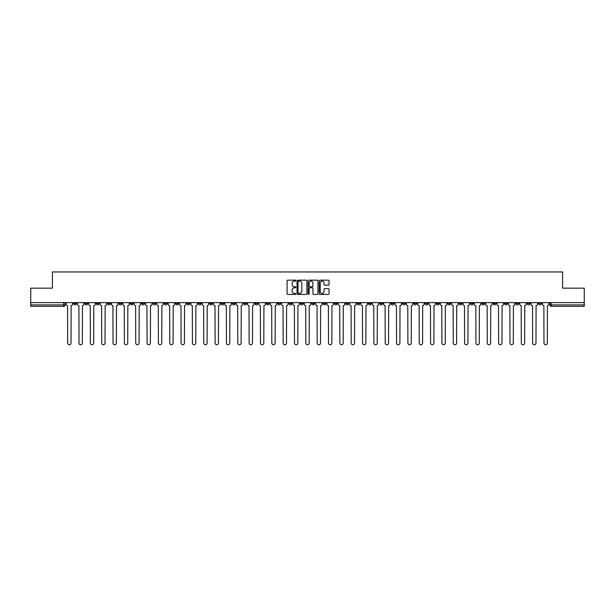 <?xml version="1.0" encoding="UTF-8"?>
<svg xmlns="http://www.w3.org/2000/svg" width="615" height="615" viewBox="0 0 615 615"><rect width="100%" height="100%" fill="white"/><g stroke="black" fill="none" stroke-linecap="round" stroke-linejoin="round"><path stroke-width="0.92" d="M295.869 280.655A0.5 0.5 0 0 0 295.369 280.156L287.789 280.156A0.715 0.715 0 0 0 287.074 280.871L287.074 293.716A0.715 0.715 0 0 0 287.789 294.424L295.369 294.424A0.5 0.5 0 0 0 295.869 293.924A0.5 0.5 0 0 0 295.369 293.424L294.385 293.424A2.283 2.283 0 0 1 292.102 291.141L292.102 290.072A2.283 2.283 0 0 1 294.385 287.789L295.369 287.789A0.5 0.5 0 0 0 295.869 287.29A0.5 0.5 0 0 0 295.369 286.79L294.385 286.79A2.283 2.283 0 0 1 292.102 284.507L292.102 283.438A2.283 2.283 0 0 1 294.385 281.155L295.369 281.155A0.5 0.5 0 0 0 295.869 280.655M447.805 302.626L447.805 303.426L450.71 303.426A1.453 1.453 0 0 1 449.257 304.886A1.453 1.453 0 0 1 447.805 303.426L447.805 302.626M379.763 302.626L379.763 303.426L382.668 303.426A1.453 1.453 0 0 1 381.215 304.886A1.453 1.453 0 0 1 379.763 303.426L379.763 302.626M368.416 302.626L368.416 303.426L371.329 303.426A1.453 1.453 0 0 1 369.869 304.886A1.453 1.453 0 0 1 368.416 303.426L368.416 302.626M300.374 302.626L300.374 303.426L303.287 303.426A1.453 1.453 0 0 1 301.827 304.886A1.453 1.453 0 0 1 300.374 303.426L300.374 302.626M289.035 302.626L289.035 303.426L291.94 303.426A1.453 1.453 0 0 1 290.488 304.886A1.453 1.453 0 0 1 289.035 303.426L289.035 302.626M277.696 302.626L277.696 303.426L280.601 303.426A1.453 1.453 0 0 1 279.149 304.886A1.453 1.453 0 0 1 277.696 303.426L277.696 302.626M255.017 302.626L255.017 303.426L257.923 303.426A1.453 1.453 0 0 1 256.47 304.886A1.453 1.453 0 0 1 255.017 303.426L255.017 302.626M232.332 303.426L232.332 302.626L232.332 303.426A1.453 1.453 0 0 0 233.785 304.886A1.453 1.453 0 0 1 232.332 303.426L235.238 303.426A1.453 1.453 0 0 1 233.785 304.886A1.453 1.453 0 0 0 235.238 303.426L235.238 302.626L235.238 303.426M220.993 303.426L220.993 302.626L220.993 303.426A1.453 1.453 0 0 0 222.446 304.886A1.453 1.453 0 0 1 220.993 303.426L223.898 303.426A1.453 1.453 0 0 1 222.446 304.886M209.654 303.426L209.654 302.626L209.654 303.426A1.453 1.453 0 0 0 211.106 304.886A1.453 1.453 0 0 1 209.654 303.426L212.559 303.426A1.453 1.453 0 0 1 211.106 304.886A1.453 1.453 0 0 0 212.559 303.426L212.559 302.626L212.559 303.426M198.314 302.626L198.314 303.426L201.22 303.426A1.453 1.453 0 0 1 199.767 304.886A1.453 1.453 0 0 1 198.314 303.426L198.314 302.626M186.975 302.626L186.975 303.426L189.881 303.426A1.453 1.453 0 0 1 188.428 304.886A1.453 1.453 0 0 1 186.975 303.426L186.975 302.626M175.629 302.626L175.629 303.426L178.542 303.426A1.453 1.453 0 0 1 177.082 304.886A1.453 1.453 0 0 1 175.629 303.426L175.629 302.626M164.29 303.426L164.29 302.626L164.29 303.426A1.453 1.453 0 0 0 165.743 304.886A1.453 1.453 0 0 1 164.29 303.426L167.195 303.426A1.453 1.453 0 0 1 165.743 304.886M141.611 303.426L141.611 302.626L141.611 303.426A1.453 1.453 0 0 0 143.064 304.886A1.453 1.453 0 0 1 141.611 303.426L144.517 303.426A1.453 1.453 0 0 1 143.064 304.886A1.453 1.453 0 0 0 144.517 303.426L144.517 302.626L144.517 303.426M130.272 303.426L130.272 302.626L130.272 303.426A1.453 1.453 0 0 0 131.725 304.886A1.453 1.453 0 0 1 130.272 303.426L133.178 303.426A1.453 1.453 0 0 1 131.725 304.886A1.453 1.453 0 0 0 133.178 303.426L133.178 302.626L133.178 303.426M118.926 303.426L118.926 302.626L118.926 303.426A1.453 1.453 0 0 0 120.386 304.886A1.453 1.453 0 0 1 118.926 303.426L121.839 303.426A1.453 1.453 0 0 1 120.386 304.886A1.453 1.453 0 0 0 121.839 303.426L121.839 302.626L121.839 303.426M107.587 303.426L107.587 302.626L107.587 303.426A1.453 1.453 0 0 0 109.04 304.886A1.453 1.453 0 0 1 107.587 303.426L110.5 303.426A1.453 1.453 0 0 1 109.04 304.886M96.248 303.426L96.248 302.626L96.248 303.426A1.453 1.453 0 0 0 97.7 304.886A1.453 1.453 0 0 1 96.248 303.426L99.153 303.426A1.453 1.453 0 0 1 97.7 304.886A1.453 1.453 0 0 0 99.153 303.426L99.153 302.626L99.153 303.426M84.908 303.426L84.908 302.626L84.908 303.426A1.453 1.453 0 0 0 86.361 304.886A1.453 1.453 0 0 1 84.908 303.426L87.814 303.426A1.453 1.453 0 0 1 86.361 304.886A1.453 1.453 0 0 0 87.814 303.426L87.814 302.626L87.814 303.426M328.356 285.183A0.715 0.715 0 0 0 329.063 284.476L329.063 280.871A0.715 0.715 0 0 0 328.356 280.156L319.931 280.156A0.715 0.715 0 0 0 319.223 280.871L319.223 293.716A0.715 0.715 0 0 0 319.931 294.424L328.356 294.424A0.715 0.715 0 0 0 329.063 293.716L329.063 289.358A0.715 0.715 0 0 0 328.356 288.65L324.751 288.65A0.715 0.715 0 0 0 324.036 289.358L324.036 291.518A1.907 1.907 0 0 1 322.129 293.424A1.907 1.907 0 0 1 320.223 291.518L320.223 283.061A1.907 1.907 0 0 1 322.129 281.155A1.907 1.907 0 0 1 324.036 283.061L324.036 284.476A0.715 0.715 0 0 0 324.751 285.183L328.356 285.183M30.75 302.626L30.75 288.166L52.413 288.166L52.413 271.953L562.587 271.953L562.587 288.166L584.25 288.166L584.25 302.626L30.75 302.626L30.75 304.886L65.136 304.886L65.136 302.626L65.136 304.886A1.453 1.453 0 0 1 63.683 306.339L30.75 306.339L30.75 304.886M306.877 280.871A0.715 0.715 0 0 0 306.162 280.156L297.745 280.156A0.715 0.715 0 0 0 297.03 280.871L297.03 293.716A0.715 0.715 0 0 0 297.745 294.424L306.162 294.424A0.715 0.715 0 0 0 306.877 293.716L306.877 280.871M308.838 280.156L317.255 280.156A0.715 0.715 0 0 1 317.97 280.871L317.97 293.716A0.715 0.715 0 0 1 317.255 294.424L313.658 294.424A0.715 0.715 0 0 1 312.943 293.716L312.943 288.504A0.715 0.715 0 0 0 312.228 287.789L309.837 287.789A0.715 0.715 0 0 0 309.122 288.504L309.122 293.924A0.5 0.5 0 0 1 308.622 294.424A0.5 0.5 0 0 1 308.123 293.924L308.123 280.871A0.715 0.715 0 0 1 308.838 280.156M549.864 302.626L549.864 304.886L584.25 304.886L584.25 306.339L551.317 306.339A1.453 1.453 0 0 1 549.864 304.886M584.25 302.626L584.25 304.886M541.431 302.626L541.431 303.426A1.453 1.453 0 0 1 539.978 304.886A1.453 1.453 0 0 1 538.525 303.426A1.453 1.453 0 0 0 539.978 304.886A1.453 1.453 0 0 0 541.431 303.426L538.525 303.426L538.525 302.626M530.092 302.626L530.092 303.426A1.453 1.453 0 0 1 528.639 304.886A1.453 1.453 0 0 1 527.186 303.426L530.092 303.426M527.186 302.626L527.186 303.426M518.752 302.626L518.752 303.426A1.453 1.453 0 0 1 517.3 304.886A1.453 1.453 0 0 1 515.847 303.426L518.752 303.426M515.847 302.626L515.847 303.426M507.413 303.426L507.413 302.626L507.413 303.426A1.453 1.453 0 0 1 505.961 304.886A1.453 1.453 0 0 1 504.5 303.426L507.413 303.426A1.453 1.453 0 0 1 505.961 304.886M504.5 302.626L504.5 303.426M496.074 302.626L496.074 303.426A1.453 1.453 0 0 1 494.614 304.886A1.453 1.453 0 0 1 493.161 303.426A1.453 1.453 0 0 0 494.614 304.886M493.161 302.626L493.161 303.426L496.074 303.426M484.728 302.626L484.728 303.426A1.453 1.453 0 0 1 483.275 304.886A1.453 1.453 0 0 1 481.822 303.426L484.728 303.426A1.453 1.453 0 0 1 483.275 304.886M481.822 302.626L481.822 303.426M473.389 302.626L473.389 303.426A1.453 1.453 0 0 1 471.936 304.886A1.453 1.453 0 0 1 470.483 303.426A1.453 1.453 0 0 0 471.936 304.886M470.483 302.626L470.483 303.426L473.389 303.426M462.05 302.626L462.05 303.426A1.453 1.453 0 0 1 460.597 304.886A1.453 1.453 0 0 1 459.144 303.426L462.05 303.426M459.144 302.626L459.144 303.426M450.71 302.626L450.71 303.426A1.453 1.453 0 0 1 449.257 304.886M439.371 302.626L439.371 303.426A1.453 1.453 0 0 1 437.918 304.886A1.453 1.453 0 0 1 436.458 303.426L439.371 303.426M436.458 302.626L436.458 303.426M428.025 302.626L428.025 303.426A1.453 1.453 0 0 1 426.572 304.886A1.453 1.453 0 0 1 425.119 303.426L428.025 303.426M425.119 302.626L425.119 303.426M416.686 302.626L416.686 303.426A1.453 1.453 0 0 1 415.233 304.886A1.453 1.453 0 0 1 413.78 303.426A1.453 1.453 0 0 0 415.233 304.886M413.78 302.626L413.78 303.426L416.686 303.426M405.346 302.626L405.346 303.426A1.453 1.453 0 0 1 403.894 304.886A1.453 1.453 0 0 1 402.441 303.426L405.346 303.426M402.441 302.626L402.441 303.426M394.007 302.626L394.007 303.426A1.453 1.453 0 0 1 392.555 304.886A1.453 1.453 0 0 1 391.102 303.426L394.007 303.426M391.102 302.626L391.102 303.426M382.668 302.626L382.668 303.426M371.329 302.626L371.329 303.426L371.329 302.626M359.983 302.626L359.983 303.426A1.453 1.453 0 0 1 358.53 304.886A1.453 1.453 0 0 1 357.077 303.426L359.983 303.426M357.077 302.626L357.077 303.426M348.644 302.626L348.644 303.426A1.453 1.453 0 0 1 347.191 304.886A1.453 1.453 0 0 1 345.738 303.426L348.644 303.426M345.738 302.626L345.738 303.426M337.304 302.626L337.304 303.426A1.453 1.453 0 0 1 335.852 304.886A1.453 1.453 0 0 1 334.399 303.426L337.304 303.426M334.399 302.626L334.399 303.426M325.965 302.626L325.965 303.426A1.453 1.453 0 0 1 324.512 304.886A1.453 1.453 0 0 1 323.06 303.426L325.965 303.426M323.06 302.626L323.06 303.426M314.626 302.626L314.626 303.426A1.453 1.453 0 0 1 313.173 304.886A1.453 1.453 0 0 1 311.713 303.426L314.626 303.426M311.713 302.626L311.713 303.426M303.287 302.626L303.287 303.426A1.453 1.453 0 0 1 301.827 304.886M291.94 302.626L291.94 303.426M280.601 303.426L280.601 302.626L280.601 303.426A1.453 1.453 0 0 1 279.149 304.886M269.262 302.626L269.262 303.426A1.453 1.453 0 0 1 267.809 304.886A1.453 1.453 0 0 1 266.357 303.426A1.453 1.453 0 0 0 267.809 304.886A1.453 1.453 0 0 0 269.262 303.426L266.357 303.426L266.357 302.626M257.923 303.426L257.923 302.626L257.923 303.426A1.453 1.453 0 0 1 256.47 304.886M246.584 302.626L246.584 303.426A1.453 1.453 0 0 1 245.131 304.886A1.453 1.453 0 0 1 243.671 303.426A1.453 1.453 0 0 0 245.131 304.886M243.671 302.626L243.671 303.426L246.584 303.426M223.898 302.626L223.898 303.426L223.898 302.626M201.22 303.426L201.22 302.626L201.22 303.426A1.453 1.453 0 0 1 199.767 304.886M189.881 303.426L189.881 302.626L189.881 303.426A1.453 1.453 0 0 1 188.428 304.886M178.542 303.426L178.542 302.626L178.542 303.426A1.453 1.453 0 0 1 177.082 304.886M167.195 302.626L167.195 303.426L167.195 302.626M155.856 303.426L155.856 302.626L155.856 303.426A1.453 1.453 0 0 1 154.403 304.886A1.453 1.453 0 0 1 152.951 303.426L155.856 303.426A1.453 1.453 0 0 1 154.403 304.886M152.951 302.626L152.951 303.426M110.5 302.626L110.5 303.426L110.5 302.626M76.475 302.626L76.475 303.426A1.453 1.453 0 0 1 75.022 304.886A1.453 1.453 0 0 1 73.569 303.426A1.453 1.453 0 0 0 75.022 304.886A1.453 1.453 0 0 0 76.475 303.426L76.475 302.626M73.569 302.626L73.569 303.426L76.475 303.426M63.683 302.626L63.683 306.339A1.453 1.453 0 0 0 65.136 304.886M298.529 281.155A0.5 0.5 0 0 0 298.029 281.655L298.029 292.925A0.5 0.5 0 0 0 298.529 293.424L299.559 293.424A2.283 2.283 0 0 0 301.842 291.141L301.842 283.438A2.283 2.283 0 0 0 299.559 281.155L298.529 281.155M312.943 283.1A1.907 1.907 0 0 0 311.029 281.193A1.907 1.907 0 0 0 309.122 283.1L309.122 286.075A0.715 0.715 0 0 0 309.837 286.79L312.228 286.79A0.715 0.715 0 0 0 312.943 286.075L312.943 283.1M66.112 302.626L66.112 304.156A1.453 1.453 139.8 0 0 67.573 305.609L67.681 343.047A1.668 1.668 139.8 0 0 69.349 344.723A1.668 1.668 139.8 0 0 71.025 343.047L71.132 305.609A1.453 1.453 139.8 0 0 72.585 304.156L72.585 302.626M77.459 302.626L77.459 304.156A1.453 1.453 139.8 0 0 78.912 305.609L79.02 343.047A1.668 1.668 139.8 0 0 80.688 344.723A1.668 1.668 139.8 0 0 82.364 343.047L82.472 305.609A1.453 1.453 139.8 0 0 83.924 304.156L83.924 302.626M88.798 302.626L88.798 304.156A1.453 1.453 139.8 0 0 90.251 305.609L90.359 343.047A1.668 1.668 139.8 0 0 92.035 344.723A1.668 1.668 139.8 0 0 93.703 343.047L93.811 305.609A1.453 1.453 139.8 0 0 95.264 304.156L95.264 302.626M100.137 302.626L100.137 304.156A1.453 1.453 139.8 0 0 101.59 305.609L101.698 343.047A1.668 1.668 139.8 0 0 103.374 344.723A1.668 1.668 139.8 0 0 105.042 343.047L105.15 305.609A1.453 1.453 139.8 0 0 106.61 304.156L106.61 302.626M111.476 302.626L111.476 304.156A1.453 1.453 139.8 0 0 112.929 305.609L113.037 343.047A1.668 1.668 139.8 0 0 114.713 344.723A1.668 1.668 139.8 0 0 116.381 343.047L116.496 305.609A1.453 1.453 139.8 0 0 117.949 304.156L117.949 302.626M122.816 302.626L122.816 304.156A1.453 1.453 139.8 0 0 124.268 305.609L124.384 343.047A1.668 1.668 139.8 0 0 126.052 344.723A1.668 1.668 139.8 0 0 127.728 343.047L127.835 305.609A1.453 1.453 139.8 0 0 129.288 304.156L129.288 302.626M134.162 302.626L134.162 304.156A1.453 1.453 139.8 0 0 135.615 305.609L135.723 343.047A1.668 1.668 139.8 0 0 137.391 344.723A1.668 1.668 139.8 0 0 139.067 343.047L139.174 305.609A1.453 1.453 139.8 0 0 140.627 304.156L140.627 302.626M145.501 302.626L145.501 304.156A1.453 1.453 139.8 0 0 146.954 305.609L147.062 343.047A1.668 1.668 139.8 0 0 148.738 344.723A1.668 1.668 139.8 0 0 150.406 343.047L150.514 305.609A1.453 1.453 139.8 0 0 151.967 304.156L151.967 302.626M156.84 302.626L156.84 304.156A1.453 1.453 139.8 0 0 158.293 305.609L158.401 343.047A1.668 1.668 139.8 0 0 160.077 344.723A1.668 1.668 139.8 0 0 161.745 343.047L161.853 305.609A1.453 1.453 139.8 0 0 163.306 304.156L163.306 302.626M168.179 302.626L168.179 304.156A1.453 1.453 139.8 0 0 169.632 305.609L169.74 343.047A1.668 1.668 139.8 0 0 171.416 344.723A1.668 1.668 139.8 0 0 173.084 343.047L173.199 305.609A1.453 1.453 139.8 0 0 174.652 304.156L174.652 302.626M179.519 302.626L179.519 304.156A1.453 1.453 139.8 0 0 180.971 305.609L181.087 343.047A1.668 1.668 139.8 0 0 182.755 344.723A1.668 1.668 139.8 0 0 184.431 343.047L184.538 305.609A1.453 1.453 139.8 0 0 185.991 304.156L185.991 302.626M190.858 302.626L190.858 304.156A1.453 1.453 139.8 0 0 192.318 305.609L192.426 343.047A1.668 1.668 139.8 0 0 194.094 344.723A1.668 1.668 139.8 0 0 195.77 343.047L195.878 305.609A1.453 1.453 139.8 0 0 197.33 304.156L197.33 302.626M202.204 302.626L202.204 304.156A1.453 1.453 139.8 0 0 203.657 305.609L203.765 343.047A1.668 1.668 139.8 0 0 205.433 344.723A1.668 1.668 139.8 0 0 207.109 343.047L207.217 305.609A1.453 1.453 139.8 0 0 208.669 304.156L208.669 302.626M213.543 302.626L213.543 304.156A1.453 1.453 139.8 0 0 214.996 305.609L215.104 343.047A1.668 1.668 139.8 0 0 216.78 344.723A1.668 1.668 139.8 0 0 218.448 343.047L218.556 305.609A1.453 1.453 139.8 0 0 220.009 304.156L220.009 302.626M224.882 302.626L224.882 304.156A1.453 1.453 139.8 0 0 226.335 305.609L226.443 343.047A1.668 1.668 139.8 0 0 228.119 344.723A1.668 1.668 139.8 0 0 229.787 343.047L229.895 305.609A1.453 1.453 139.8 0 0 231.355 304.156L231.355 302.626M236.221 302.626L236.221 304.156A1.453 1.453 139.8 0 0 237.674 305.609L237.782 343.047A1.668 1.668 139.8 0 0 239.458 344.723A1.668 1.668 139.8 0 0 241.126 343.047L241.241 305.609A1.453 1.453 139.8 0 0 242.694 304.156L242.694 302.626M247.561 302.626L247.561 304.156A1.453 1.453 139.8 0 0 249.014 305.609L249.129 343.047A1.668 1.668 139.8 0 0 250.797 344.723A1.668 1.668 139.8 0 0 252.473 343.047L252.581 305.609A1.453 1.453 139.8 0 0 254.033 304.156L254.033 302.626M258.9 302.626L258.9 304.156A1.453 1.453 139.8 0 0 260.36 305.609L260.468 343.047A1.668 1.668 139.8 0 0 262.136 344.723A1.668 1.668 139.8 0 0 263.812 343.047L263.92 305.609A1.453 1.453 139.8 0 0 265.373 304.156L265.373 302.626M270.246 302.626L270.246 304.156A1.453 1.453 139.8 0 0 271.699 305.609L271.807 343.047A1.668 1.668 139.8 0 0 273.475 344.723A1.668 1.668 139.8 0 0 275.151 343.047L275.259 305.609A1.453 1.453 139.8 0 0 276.712 304.156L276.712 302.626M281.585 302.626L281.585 304.156A1.453 1.453 139.8 0 0 283.038 305.609L283.146 343.047A1.668 1.668 139.8 0 0 284.822 344.723A1.668 1.668 139.8 0 0 286.49 343.047L286.598 305.609A1.453 1.453 139.8 0 0 288.051 304.156L288.051 302.626M292.925 302.626L292.925 304.156A1.453 1.453 139.8 0 0 294.377 305.609L294.485 343.047A1.668 1.668 139.8 0 0 296.161 344.723A1.668 1.668 139.8 0 0 297.829 343.047L297.944 305.609A1.453 1.453 139.8 0 0 299.397 304.156L299.397 302.626M304.264 302.626L304.264 304.156A1.453 1.453 139.8 0 0 305.716 305.609L305.832 343.047A1.668 1.668 139.8 0 0 307.5 344.723A1.668 1.668 139.8 0 0 309.168 343.047L309.284 305.609A1.453 1.453 139.8 0 0 310.736 304.156L310.736 302.626M315.603 302.626L315.603 304.156A1.453 1.453 139.8 0 0 317.056 305.609L317.171 343.047A1.668 1.668 139.8 0 0 318.839 344.723A1.668 1.668 139.8 0 0 320.515 343.047L320.623 305.609A1.453 1.453 139.8 0 0 322.075 304.156L322.075 302.626M326.949 302.626L326.949 304.156A1.453 1.453 139.8 0 0 328.402 305.609L328.51 343.047A1.668 1.668 139.8 0 0 330.178 344.723A1.668 1.668 139.8 0 0 331.854 343.047L331.962 305.609A1.453 1.453 139.8 0 0 333.415 304.156L333.415 302.626M338.288 302.626L338.288 304.156A1.453 1.453 139.8 0 0 339.741 305.609L339.849 343.047A1.668 1.668 139.8 0 0 341.525 344.723A1.668 1.668 139.8 0 0 343.193 343.047L343.301 305.609A1.453 1.453 139.8 0 0 344.754 304.156L344.754 302.626M349.628 302.626L349.628 304.156A1.453 1.453 139.8 0 0 351.08 305.609L351.188 343.047A1.668 1.668 139.8 0 0 352.864 344.723A1.668 1.668 139.8 0 0 354.532 343.047L354.64 305.609A1.453 1.453 139.8 0 0 356.1 304.156L356.1 302.626M360.967 302.626L360.967 304.156A1.453 1.453 139.8 0 0 362.42 305.609L362.527 343.047A1.668 1.668 139.8 0 0 364.203 344.723A1.668 1.668 139.8 0 0 365.871 343.047L365.987 305.609A1.453 1.453 139.8 0 0 367.439 304.156L367.439 302.626M372.306 302.626L372.306 304.156A1.453 1.453 139.8 0 0 373.759 305.609L373.874 343.047A1.668 1.668 139.8 0 0 375.542 344.723A1.668 1.668 139.8 0 0 377.218 343.047L377.326 305.609A1.453 1.453 139.8 0 0 378.779 304.156L378.779 302.626M383.645 302.626L383.645 304.156A1.453 1.453 139.8 0 0 385.105 305.609L385.213 343.047A1.668 1.668 139.8 0 0 386.881 344.723A1.668 1.668 139.8 0 0 388.557 343.047L388.665 305.609A1.453 1.453 139.8 0 0 390.118 304.156L390.118 302.626M394.991 302.626L394.991 304.156A1.453 1.453 139.8 0 0 396.444 305.609L396.552 343.047A1.668 1.668 139.8 0 0 398.22 344.723A1.668 1.668 139.8 0 0 399.896 343.047L400.004 305.609A1.453 1.453 139.8 0 0 401.457 304.156L401.457 302.626M406.33 302.626L406.33 304.156A1.453 1.453 139.8 0 0 407.783 305.609L407.891 343.047A1.668 1.668 139.8 0 0 409.567 344.723A1.668 1.668 139.8 0 0 411.235 343.047L411.343 305.609A1.453 1.453 139.8 0 0 412.796 304.156L412.796 302.626M417.67 302.626L417.67 304.156A1.453 1.453 139.8 0 0 419.123 305.609L419.23 343.047A1.668 1.668 139.8 0 0 420.906 344.723A1.668 1.668 139.8 0 0 422.574 343.047L422.682 305.609A1.453 1.453 139.8 0 0 424.142 304.156L424.142 302.626M429.009 302.626L429.009 304.156A1.453 1.453 139.8 0 0 430.462 305.609L430.569 343.047A1.668 1.668 139.8 0 0 432.245 344.723A1.668 1.668 139.8 0 0 433.913 343.047L434.029 305.609A1.453 1.453 139.8 0 0 435.482 304.156L435.482 302.626M440.348 302.626L440.348 304.156A1.453 1.453 139.8 0 0 441.801 305.609L441.916 343.047A1.668 1.668 139.8 0 0 443.584 344.723A1.668 1.668 139.8 0 0 445.26 343.047L445.368 305.609A1.453 1.453 139.8 0 0 446.821 304.156L446.821 302.626M451.694 302.626L451.694 304.156A1.453 1.453 139.8 0 0 453.147 305.609L453.255 343.047A1.668 1.668 139.8 0 0 454.923 344.723A1.668 1.668 139.8 0 0 456.599 343.047L456.707 305.609A1.453 1.453 139.8 0 0 458.16 304.156L458.16 302.626M463.034 302.626L463.034 304.156A1.453 1.453 139.8 0 0 464.486 305.609L464.594 343.047A1.668 1.668 139.8 0 0 466.262 344.723A1.668 1.668 139.8 0 0 467.938 343.047L468.046 305.609A1.453 1.453 139.8 0 0 469.499 304.156L469.499 302.626M474.373 302.626L474.373 304.156A1.453 1.453 139.8 0 0 475.826 305.609L475.933 343.047A1.668 1.668 139.8 0 0 477.609 344.723A1.668 1.668 139.8 0 0 479.277 343.047L479.385 305.609A1.453 1.453 139.8 0 0 480.838 304.156L480.838 302.626M485.712 302.626L485.712 304.156A1.453 1.453 139.8 0 0 487.165 305.609L487.272 343.047A1.668 1.668 139.8 0 0 488.948 344.723A1.668 1.668 139.8 0 0 490.616 343.047L490.732 305.609A1.453 1.453 139.8 0 0 492.185 304.156L492.185 302.626M497.051 302.626L497.051 304.156A1.453 1.453 139.8 0 0 498.504 305.609L498.619 343.047A1.668 1.668 139.8 0 0 500.287 344.723A1.668 1.668 139.8 0 0 501.963 343.047L502.071 305.609A1.453 1.453 139.8 0 0 503.524 304.156L503.524 302.626M508.39 302.626L508.39 304.156A1.453 1.453 139.8 0 0 509.85 305.609L509.958 343.047A1.668 1.668 139.8 0 0 511.626 344.723A1.668 1.668 139.8 0 0 513.302 343.047L513.41 305.609A1.453 1.453 139.8 0 0 514.863 304.156L514.863 302.626M519.737 302.626L519.737 304.156A1.453 1.453 139.8 0 0 521.189 305.609L521.297 343.047A1.668 1.668 139.8 0 0 522.965 344.723A1.668 1.668 139.8 0 0 524.641 343.047L524.749 305.609A1.453 1.453 139.8 0 0 526.202 304.156L526.202 302.626M531.076 302.626L531.076 304.156A1.453 1.453 139.8 0 0 532.529 305.609L532.636 343.047A1.668 1.668 139.8 0 0 534.312 344.723A1.668 1.668 139.8 0 0 535.98 343.047L536.088 305.609A1.453 1.453 139.8 0 0 537.541 304.156L537.541 302.626M542.415 302.626L542.415 304.156A1.453 1.453 139.8 0 0 543.868 305.609L543.975 343.047A1.668 1.668 139.8 0 0 545.651 344.723A1.668 1.668 139.8 0 0 547.319 343.047L547.427 305.609A1.453 1.453 139.8 0 0 548.888 304.156L548.888 302.626M551.317 302.626L551.317 306.339"/></g></svg>

